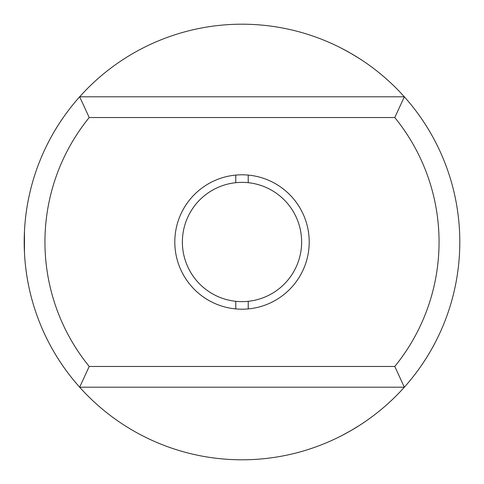 <?xml version="1.0" encoding="UTF-8"?>
<svg xmlns="http://www.w3.org/2000/svg" width="484" height="484" viewBox="0 0 484 484"><rect width="100%" height="100%" fill="white"/><g stroke="black" fill="none" stroke-linecap="round" stroke-linejoin="round"><path stroke-width="0.73" d="M359.854 425.158L350.9 430.621C336.447 438.498 336.447 438.498 350.9 430.621L341.692 435.642M350.9 430.621L358.62 425.95M360.949 424.45L361.76 423.917M309.209 242A67.209 67.209 0 0 1 208.398 300.201A67.209 67.209 0 0 1 208.398 183.799A67.209 67.209 0 0 1 309.209 242M394.781 117.545A197.055 197.055 0 0 1 394.781 366.455L404.34 387.2A217.8 217.8 0 0 0 404.34 96.8L79.66 96.8A217.8 217.8 0 0 0 79.66 387.2L404.34 387.2A217.8 217.8 0 0 1 79.66 387.2L89.219 366.455A197.055 197.055 0 0 1 89.219 117.545L394.781 117.545L404.34 96.8A217.8 217.8 0 0 0 79.66 96.8L89.219 117.545M359.854 58.842L350.9 53.379C364.948 61.958 364.948 61.958 350.9 53.379C336.447 45.502 336.447 45.502 350.9 53.379L341.692 48.358M24.2 242C24.605 225.544 24.605 225.544 24.2 242C24.605 258.456 24.605 258.456 24.2 242M394.781 366.455L89.219 366.455M235.775 308.919L235.775 301.308A59.635 59.635 0 0 1 235.775 182.692L235.775 175.081M235.775 301.308A59.635 59.635 0 0 0 248.225 301.308L248.225 308.919M248.225 175.081L248.225 182.692A59.635 59.635 0 0 0 235.775 182.692M248.225 182.692A59.635 59.635 0 0 1 248.225 301.308M24.454 231.515L24.454 252.485"/></g></svg>
